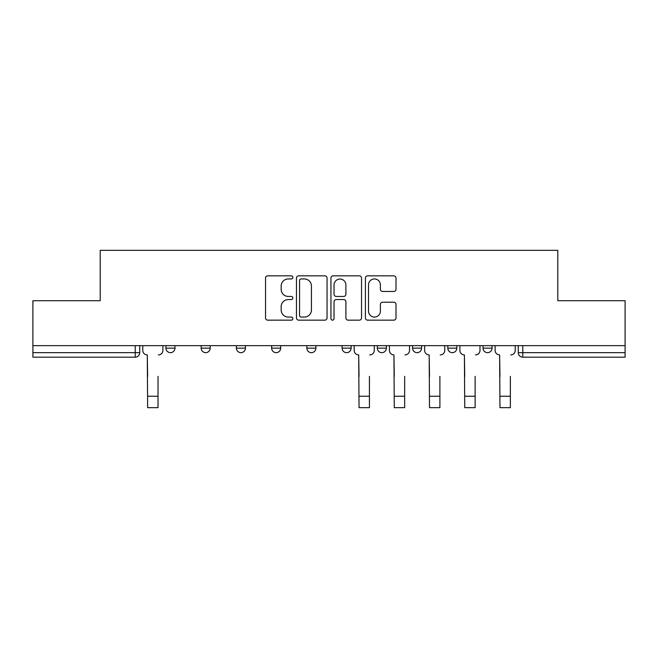 <?xml version="1.0" encoding="UTF-8"?>
<svg xmlns="http://www.w3.org/2000/svg" width="658" height="658" viewBox="0 0 658 658"><rect width="100%" height="100%" fill="white"/><g stroke="black" fill="none" stroke-linecap="round" stroke-linejoin="round"><path stroke-width="0.99" d="M292.868 277.38A1.555 1.555 0 0 0 291.313 275.834L267.757 275.834A2.221 2.221 0 0 0 265.536 278.046L265.536 317.954A2.221 2.221 0 0 0 267.757 320.166L291.313 320.166A1.555 1.555 0 0 0 292.868 318.62A1.555 1.555 0 0 0 291.313 317.066L288.262 317.066A7.098 7.098 0 0 1 281.172 309.976L281.172 306.644A7.098 7.098 0 0 1 288.262 299.555L291.313 299.555A1.555 1.555 0 0 0 292.868 298A1.555 1.555 0 0 0 291.313 296.445L288.262 296.445A7.098 7.098 0 0 1 281.172 289.356L281.172 286.033A7.098 7.098 0 0 1 288.262 278.934L291.313 278.934A1.555 1.555 0 0 0 292.868 277.38M447.802 345.656L447.802 348.14L456.833 348.14A4.516 4.516 0 0 1 452.317 352.655A4.516 4.516 0 0 1 447.802 348.14L447.802 345.656M377.33 345.656L377.33 348.14L386.369 348.14A4.516 4.516 0 0 1 381.854 352.655A4.516 4.516 0 0 1 377.33 348.14L377.33 345.656M342.102 345.656L342.102 348.14L351.133 348.14A4.516 4.516 0 0 1 346.618 352.655A4.516 4.516 0 0 1 342.102 348.14L342.102 345.656M271.631 345.656L271.631 348.14L280.67 348.14A4.516 4.516 0 0 1 276.146 352.655A4.516 4.516 0 0 1 271.631 348.14L271.631 345.656M393.788 291.461A2.221 2.221 0 0 0 396.009 289.24L396.009 278.046A2.221 2.221 0 0 0 393.788 275.834L367.633 275.834A2.221 2.221 0 0 0 365.412 278.046L365.412 317.954A2.221 2.221 0 0 0 367.633 320.166L393.788 320.166A2.221 2.221 0 0 0 396.009 317.954L396.009 304.432A2.221 2.221 0 0 0 393.788 302.211L382.594 302.211A2.221 2.221 0 0 0 380.382 304.432L380.382 311.135A5.93 5.93 0 0 1 374.451 317.066A5.93 5.93 0 0 1 368.521 311.135L368.521 284.865A5.93 5.93 0 0 1 374.451 278.934A5.93 5.93 0 0 1 380.382 284.865L380.382 289.24A2.221 2.221 0 0 0 382.594 291.461L393.788 291.461M32.9 345.656L32.9 300.714L100.205 300.714L100.205 250.344L557.795 250.344L557.795 300.714L625.1 300.714L625.1 345.656L32.9 345.656L32.9 352.655L139.735 352.655L139.735 345.656L139.735 352.655A4.516 4.516 0 0 1 135.211 357.179L32.9 357.179L32.9 352.655M327.059 278.046A2.221 2.221 0 0 0 324.846 275.834L298.683 275.834A2.221 2.221 0 0 0 296.47 278.046L296.47 317.954A2.221 2.221 0 0 0 298.683 320.166L324.846 320.166A2.221 2.221 0 0 0 327.059 317.954L327.059 278.046M333.154 275.834L359.317 275.834A2.221 2.221 0 0 1 361.53 278.046L361.53 317.954A2.221 2.221 0 0 1 359.317 320.166L348.123 320.166A2.221 2.221 0 0 1 345.902 317.954L345.902 301.767A2.221 2.221 0 0 0 343.69 299.555L336.263 299.555A2.221 2.221 0 0 0 334.042 301.767L334.042 318.62A1.555 1.555 0 0 1 332.496 320.166A1.555 1.555 0 0 1 330.941 318.62L330.941 278.046A2.221 2.221 0 0 1 333.154 275.834M518.265 345.656L518.265 352.655L625.1 352.655L625.1 357.179L522.789 357.179A4.516 4.516 0 0 1 518.265 352.655L518.265 345.656M625.1 345.656L625.1 352.655M492.069 345.656L492.069 348.14A4.516 4.516 0 0 1 487.553 352.655A4.516 4.516 0 0 1 483.038 348.14L492.069 348.14L492.069 345.656M483.038 345.656L483.038 348.14M456.833 345.656L456.833 348.14M421.605 345.656L421.605 348.14A4.516 4.516 0 0 1 417.082 352.655A4.516 4.516 0 0 1 412.566 348.14L421.605 348.14L421.605 345.656M412.566 345.656L412.566 348.14M386.369 345.656L386.369 348.14L386.369 345.656M351.133 348.14L351.133 345.656L351.133 348.14A4.516 4.516 0 0 1 346.618 352.655M315.898 345.656L315.898 348.14A4.516 4.516 0 0 1 311.382 352.655A4.516 4.516 0 0 1 306.867 348.14A4.516 4.516 0 0 0 311.382 352.655A4.516 4.516 0 0 0 315.898 348.14L315.898 345.656M306.867 345.656L306.867 348.14L315.898 348.14M280.67 345.656L280.67 348.14M245.434 345.656L245.434 348.14A4.516 4.516 0 0 1 240.918 352.655A4.516 4.516 0 0 1 236.395 348.14A4.516 4.516 0 0 0 240.918 352.655A4.516 4.516 0 0 0 245.434 348.14L236.395 348.14L236.395 345.656M201.167 345.656L201.167 348.14L210.198 348.14L210.198 345.656L210.198 348.14A4.516 4.516 0 0 1 205.683 352.655A4.516 4.516 0 0 1 201.167 348.14A4.516 4.516 0 0 0 205.683 352.655M165.931 345.656L165.931 348.14L174.962 348.14L174.962 345.656L174.962 348.14A4.516 4.516 0 0 1 170.447 352.655A4.516 4.516 0 0 1 165.931 348.14A4.516 4.516 0 0 0 170.447 352.655M135.211 345.656L135.211 357.179A4.516 4.516 0 0 0 139.735 352.655M301.125 278.934A1.555 1.555 0 0 0 299.571 280.489L299.571 315.511A1.555 1.555 0 0 0 301.125 317.066L304.333 317.066A7.098 7.098 0 0 0 311.431 309.976L311.431 286.033A7.098 7.098 0 0 0 304.333 278.934L301.125 278.934M345.902 284.98A5.93 5.93 0 0 0 339.972 279.05A5.93 5.93 0 0 0 334.042 284.98L334.042 294.233A2.221 2.221 0 0 0 336.263 296.445L343.69 296.445A2.221 2.221 0 0 0 345.902 294.233L345.902 284.98M142.778 350.401L142.778 345.656L142.778 350.401A4.516 4.516 0 0 0 147.293 354.917L147.639 376.376M147.293 354.917L147.639 407.656L158.027 407.656L158.027 376.376M162.88 350.401L162.88 345.656L162.88 350.401A4.516 4.516 0 0 1 158.364 354.917M354.185 350.401L354.185 345.656L354.185 350.401A4.516 4.516 0 0 0 358.7 354.917L359.038 376.376M358.7 354.917L359.038 407.656L369.426 407.656L369.426 376.376M374.287 350.401L374.287 345.656L374.287 350.401A4.516 4.516 0 0 1 369.771 354.917M389.421 350.401L389.421 345.656L389.421 350.401A4.516 4.516 0 0 0 393.936 354.917L394.274 376.376M393.936 354.917L394.274 407.656L404.662 407.656L404.662 376.376M409.515 350.401L409.515 345.656L409.515 350.401A4.516 4.516 0 0 1 404.999 354.917M424.649 350.401L424.649 345.656L424.649 350.401A4.516 4.516 0 0 0 429.164 354.917L429.51 376.376M429.164 354.917L429.51 407.656L439.898 407.656L439.898 376.376M444.75 350.401L444.75 345.656L444.75 350.401A4.516 4.516 0 0 1 440.235 354.917M459.884 350.401L459.884 345.656L459.884 350.401A4.516 4.516 0 0 0 464.4 354.917L464.737 376.376M464.4 354.917L464.737 407.656L475.134 407.656L475.134 376.376M479.986 350.401L479.986 345.656L479.986 350.401A4.516 4.516 0 0 1 475.471 354.917M495.12 350.401L495.12 345.656L495.12 350.401A4.516 4.516 0 0 0 499.636 354.917L499.973 376.376M499.636 354.917L499.973 407.656L510.361 407.656L510.361 376.376M515.222 350.401L515.222 345.656L515.222 350.401A4.516 4.516 0 0 1 510.707 354.917M522.789 345.656L522.789 357.179M158.027 396.248L147.639 396.248M369.426 396.248L359.038 396.248M404.662 396.248L394.274 396.248M439.898 396.248L429.51 396.248M475.134 396.248L464.737 396.248M510.361 396.248L499.973 396.248"/></g></svg>
